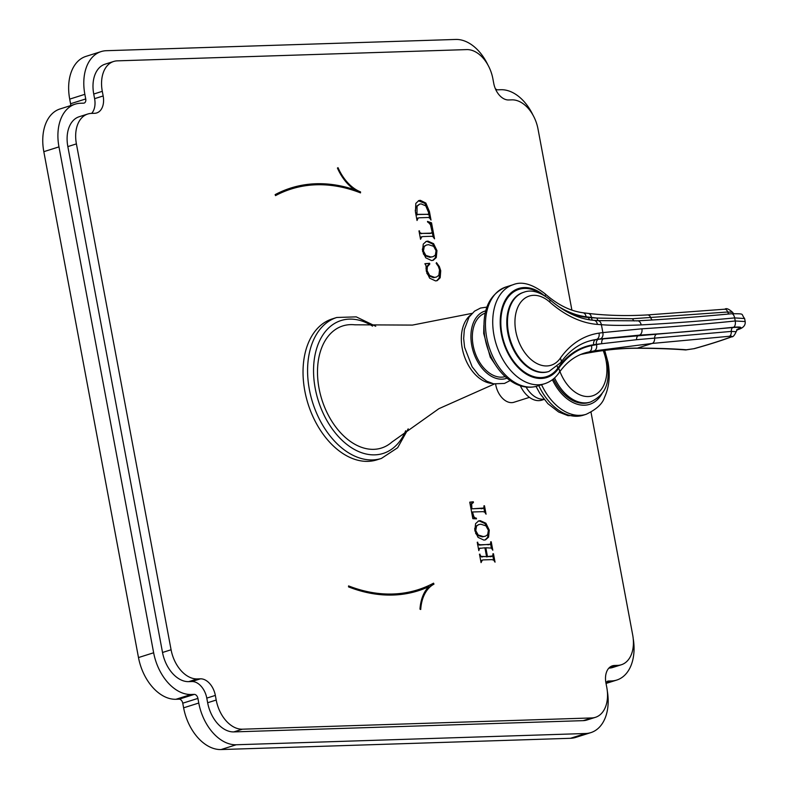 <?xml version="1.0" encoding="UTF-8"?>
<svg xmlns="http://www.w3.org/2000/svg" width="789" height="789" viewBox="0 0 789 789"><rect width="100%" height="100%" fill="white"/><g stroke="black" fill="none" stroke-linecap="round" stroke-linejoin="round"><path stroke-width="1.18" d="M553.444 378.898A41.551 27.368 72.4 0 0 589.038 402.479L590.399 402.055C609.581 392.912 609.059 377.872 607.451 360.672L604.552 350.405M520.326 385.762A25.08 16.52 72.4 0 0 541.865 400.131L544.134 399.412M495.63 384.184A18.689 12.308 72.4 0 0 495.748 384.845A18.689 12.308 72.4 0 0 513.955 402.262L529.439 397.36M571.897 310.116L538.009 129.011A30.623 20.169 72.4 0 0 511.834 99.858L508.639 99.966A17.427 11.48 -107.6 0 1 493.746 83.378L492.878 78.752A30.623 20.169 72.4 0 0 466.703 49.599L117.305 60.852A30.623 20.169 72.4 0 0 113.646 61.473A30.623 20.169 72.4 0 0 102.294 91.327L103.162 95.962A17.427 11.48 -107.6 0 1 96.702 112.945A17.427 11.48 -107.6 0 1 94.621 113.3L91.425 113.399A30.623 20.169 72.4 0 0 87.757 114.02A30.623 20.169 72.4 0 0 76.405 143.884L171.085 649.771A30.623 20.169 72.4 0 0 197.26 678.925L200.455 678.826A17.427 11.48 -107.6 0 1 215.348 695.415L216.206 700.04A30.623 20.169 72.4 0 0 242.381 729.194L591.78 717.941A30.623 20.169 72.4 0 0 595.439 717.319A30.623 20.169 72.4 0 0 606.79 687.456L605.922 682.83A17.427 11.48 -107.6 0 1 612.382 665.837A17.427 11.48 -107.6 0 1 614.473 665.482L617.669 665.383A30.623 20.169 72.4 0 0 621.328 664.762A30.623 20.169 72.4 0 0 632.679 634.898L591.01 412.233M348.57 585.911L348.541 586.898A211.205 139.12 72.4 0 0 418.269 590.764A211.205 139.12 72.4 0 0 428.831 586.681A42.665 28.098 72.4 0 0 419.985 609.167L420.715 609.502A41.61 27.408 72.4 0 1 433.96 584.146L433.555 583.17A210.15 138.43 72.4 0 1 417.943 589.758A210.15 138.43 72.4 0 1 348.57 585.911M291.141 189.035A210.15 138.43 -107.6 0 0 275.529 195.613L275.124 194.646A211.205 139.12 -107.6 0 1 290.816 188.029A211.205 139.12 -107.6 0 1 354.537 189.705A42.665 28.098 -107.6 0 1 337.426 168.057L338.027 167.682A41.61 27.408 -107.6 0 0 360.543 191.895L360.514 192.881A210.15 138.43 -107.6 0 0 291.141 189.035L290.155 189.34A210.15 138.43 72.4 0 0 275.46 195.445M480.797 560.654L483.351 559.894L491.774 559.628L493.727 560.141L495.038 562.153L493.47 553.75L492.938 553.77L492.829 555.9L487.474 556.58L485.827 547.783L491.36 548.089L492.8 550.199L491.231 541.796L490.699 541.816L490.63 543.966L488.943 544.509L480.521 544.775L478.558 544.282L477.246 542.25L478.824 550.653L479.554 548.365L484.919 547.813L486.566 556.61L481.053 556.373L479.485 554.203L481.063 562.606L482.355 560.042L480.708 560.742M493.598 560.012L492.829 555.9L491.202 556.63M490.63 543.966L489.052 544.666M478.568 548.671L480.097 548.089L478.469 548.779M483.874 540.1L485.531 539.834L488.588 537.112L489.279 530.149L485.906 523.225L480.245 520.671L478.637 520.927L475.58 523.64L474.85 530.622L478.055 537.368L483.874 540.1M484.614 512.022L483.864 508.027L471.911 508.816L471.654 503.875L473.439 502.514L473.301 501.765L469.751 502.169L472.838 518.679L476.507 518.856L473.913 516.805L472.503 511.982L482.789 511.647L484.633 512.041L486.063 514.181L484.485 505.779L483.963 505.788L483.854 508.037L482.335 508.639M436.159 263.289L438.329 266.357L439.542 269.917L438.852 275.302L436.445 277.057L434.512 277.363L429.67 275.519L427.125 270.706L427.332 266.761L429.798 264.039L429.581 263.299L424.896 263.704L426.021 265.696L426.287 271.1L429.64 278.162L435.538 280.904L437.185 280.647L440.183 277.767L440.726 270.755L439.355 266.574L436.504 262.629L436.159 263.289M431.563 260.557L433.22 260.281L436.268 257.559L436.958 250.606L433.585 243.673L427.934 241.118L426.316 241.375L423.259 244.097L422.529 251.07L425.744 257.825L431.563 260.557M420.241 237.341L422.835 236.572L431.258 236.296L432.905 236.532L434.532 238.83L431.534 222.833L427.49 221.413L430.488 224.766L432.254 232.528L431.188 233.12L422.243 233.406L420.399 233.1L418.979 230.881L420.547 239.274L421.799 236.72L420.192 237.39M432.254 232.528L430.202 233.436L419.413 233.406M416.691 218.681L419.324 217.774L428.18 217.488L429.67 218.001L431.011 220.032L429.443 211.63L425.863 203.059L420.35 200.337L418.851 200.584L415.823 203.384L415.448 212.014L417.036 220.486L418.17 217.932L416.671 218.543M381.393 458.439A73.919 48.691 72.4 0 1 309.377 389.559A73.919 48.691 -107.6 0 1 336.785 317.474L332.238 318.914A73.919 48.691 72.4 0 0 304.83 390.999A73.919 48.691 72.4 0 0 376.846 459.869L381.393 458.439L397.656 447.728L408.199 428.831M533.019 115.164A43.829 28.868 72.4 0 0 500.867 89.719L497.672 89.818A4.221 2.781 -107.6 0 1 495.226 88.437M606.139 683.994A4.221 2.781 -107.6 0 1 607.806 681.134A4.221 2.781 -107.6 0 1 608.309 681.045L611.514 680.946A43.829 28.868 72.4 0 0 616.751 680.059A43.829 28.868 72.4 0 0 633.192 638.459M487.888 64.905A43.829 28.868 72.4 0 0 455.736 39.45L106.337 50.703A43.829 28.868 72.4 0 0 101.1 51.591A43.829 28.868 72.4 0 0 84.857 94.325L85.725 98.95A4.221 2.781 -107.6 0 1 84.157 103.073A4.221 2.781 -107.6 0 1 83.654 103.152L80.458 103.26A43.829 28.868 72.4 0 0 75.221 104.148A43.829 28.868 72.4 0 0 58.968 146.882L153.648 652.769A43.829 28.868 72.4 0 0 191.096 694.488L194.291 694.389A4.221 2.781 -107.6 0 1 197.911 698.403L198.769 703.029A43.829 28.868 72.4 0 0 236.227 744.757L585.625 733.504A43.829 28.868 72.4 0 0 590.862 732.616A43.829 28.868 72.4 0 0 607.313 691.016M113.646 61.473L105.085 64.175A30.623 20.169 72.4 0 0 93.733 94.039L94.601 98.664L103.162 95.962M91.632 113.399A17.427 11.48 72.4 0 0 94.601 98.664M87.757 114.02L79.196 116.733A30.623 20.169 72.4 0 0 67.844 146.596L162.524 652.483A30.623 20.169 72.4 0 0 188.699 681.637L191.895 681.528L200.455 678.826M595.439 717.319L586.878 720.032A30.623 20.169 72.4 0 1 583.219 720.643L233.82 731.906A30.623 20.169 72.4 0 1 207.645 702.743L206.787 698.117A17.427 11.48 72.4 0 0 191.895 681.528M608.891 668.096L609.108 668.096A30.623 20.169 72.4 0 0 612.767 667.474L621.328 664.762M84.857 94.325L69.708 99.118A43.829 28.868 -107.6 0 1 85.952 56.384L101.1 51.591M69.708 99.118L70.566 103.744L85.725 98.95M70.615 105.608A4.221 2.781 72.4 0 0 70.566 103.744M58.968 146.882L43.819 151.675A43.829 28.868 -107.6 0 1 60.063 108.941L75.221 104.148M43.819 151.675L138.489 657.562A43.829 28.868 -107.6 0 0 175.947 699.281L179.142 699.182L194.291 694.389M236.227 744.757L221.078 749.55A43.829 28.868 -107.6 0 1 183.62 707.832L182.752 703.196A4.221 2.781 72.4 0 0 179.142 699.182M221.078 749.55L570.477 738.297A43.829 28.868 -107.6 0 0 575.714 737.409L590.862 732.616M417.568 589.876A210.15 138.43 -107.6 0 1 417.194 589.994A210.15 138.43 -107.6 0 1 348.551 586.434M433.96 584.146L433.2 584.383L432.855 583.544M419.995 609.177A41.61 27.408 -107.6 0 1 433.2 584.383M428.831 586.681L428.072 586.927A211.205 139.12 72.4 0 1 417.884 590.882M354.537 189.705L353.561 190.021A211.205 139.12 -107.6 0 0 290.322 188.186M352.811 188.472A41.61 27.408 72.4 0 0 359.567 192.2L359.557 192.506M360.543 191.895L359.567 192.2M480.008 554.184L479.515 554.342M486.566 556.61L479.929 556.57M477.779 542.23L477.276 542.388M489.644 544.282L479.534 545.091L477.582 544.597M491.231 541.796L490.728 541.954M491.36 548.089L490.6 544.006M485.827 547.783L484.969 548.059M487.474 556.58L486.448 556.649M491.843 556.206L486.497 556.896M493.47 553.75L492.967 553.917M485.028 539.972L487.602 537.427L488.509 532.052M487.691 528.176L484.919 523.531L479.258 520.977L478.154 521.105M485.452 536.204L483.262 536.55L478.183 534.981L475.757 530.593L476.576 526.036L478.795 524.547L480.866 524.221L485.945 525.869L488.381 530.287L487.661 534.626L485.452 536.204L482.276 536.855L477.197 535.297L475.609 533.305M474.633 529.024L475.589 526.342L478.795 524.547M475.451 518.807L472.315 515.898M476.359 518.117L475.382 518.422M473.301 501.765L469.78 502.366M470.422 505.779L470.668 504.191L472.453 502.82L472.315 502.07M471.911 508.816L482.868 508.353M484.485 505.779L483.982 505.936M472.503 511.982L471.635 512.248M436.672 280.776L439.197 278.083L439.66 270.657M429.581 263.299L424.936 263.921M429.798 264.039L428.812 264.354L428.595 263.605M425.991 268.625L426.346 267.067L428.812 264.354M436.445 277.057L433.526 277.679L428.683 275.834L426.8 273.162M432.707 260.419L435.281 257.875L436.189 252.5M435.38 248.624L432.599 243.988L426.948 241.424L425.843 241.562M433.141 256.652L430.942 256.997L425.863 255.429L423.446 251.04L424.255 246.484L426.474 245.004L428.545 244.679L433.625 246.326L436.07 250.734L435.35 255.084L433.141 256.652L429.956 257.303L424.877 255.744L423.289 253.752M422.312 249.472L423.279 246.789L426.474 245.004M419.501 230.861L419.008 231.019M431.267 232.834L430.202 233.436M431.534 222.833L427.618 222.113M433.072 236.641L432.264 232.311M431.169 226.463L430.547 223.139M428.003 209.904L424.877 203.375L418.377 200.761M429.571 217.902L428.841 214.016M428.822 214.075L428.23 214.312L428.782 212.991L425.774 205.89L421.109 203.887L419.649 204.124L417.065 206.274L416.986 214.361L428.23 214.312L415.921 214.549M415.251 210.821L416.079 206.59L419.649 204.124M472.049 313.361L412.46 325.088L354.754 324.802A64.047 42.192 -107.6 0 0 319.052 388.385A64.047 42.192 72.4 0 0 391.877 442.106L438.911 408.672L494.397 383.987M470.51 315.097A37.014 24.38 -107.6 0 0 462.226 348.245A37.014 24.38 72.4 0 0 492.139 383.454M505.207 376.6A33.266 21.914 -107.6 0 1 473.153 345.503A33.266 21.914 -107.6 0 1 485.136 313.174M641.171 324.91A5.276 3.58 -93 0 0 637.443 320.817L597.914 320.62A5.276 3.846 -86.2 0 1 601.346 324.683A92.086 60.654 72.4 0 1 602.826 332.593L641.901 328.806C670.847 327.011 701.954 324.407 735.23 320.985A263.842 173.787 -107.6 0 0 734.658 317.908A5.276 2.791 -95.4 0 0 731.492 313.756C745.832 313.756 740.467 313.608 744.619 318.529L734.658 317.908C701.332 321.054 670.167 323.391 641.171 324.91C624.829 325.61 611.554 325.541 601.346 324.683A860.681 566.916 -107.6 0 1 597.372 324.407A121.447 79.995 -107.6 0 1 549.716 302.039A36.274 23.897 72.4 0 0 517.752 307.394A36.274 23.897 72.4 0 0 526.667 355.04A36.274 23.897 72.4 0 0 560.239 358.285A121.447 79.995 -107.6 0 1 599.009 333.136A860.681 566.916 -107.6 0 1 602.826 332.593A5.276 3.945 82.3 0 1 600.242 338.915L639.425 335.138C668.618 333.333 699.991 330.699 733.543 327.257C741.552 326.616 743.001 327.386 737.893 329.546L736.748 329.97M539.706 293.123A45.782 30.16 72.4 0 0 502.938 307.523A45.782 30.16 72.4 0 0 517.12 365.524A45.782 30.16 72.4 0 0 557.991 367.901A111.939 73.732 -107.6 0 1 593.722 344.714A851.173 560.663 -107.6 0 1 596.445 344.329A4.221 3.156 82.1 0 1 598.506 339.28L732.794 327.534C740.131 326.952 741.453 327.652 736.768 329.634M603.881 338.57A4.221 3.117 82.8 0 0 601.829 343.629L596.474 344.635A92.086 60.654 -107.6 0 0 596.445 344.329L636.555 339.704L731.314 331.41L736.157 331.715L737.478 329.181M580.842 354.409A105.608 69.56 -107.6 0 1 581.749 354.222A844.841 556.482 -107.6 0 1 586.74 353.235C604.867 349.803 621.742 348.097 637.364 348.127C655.846 348.136 672.297 348.689 686.716 349.793L693.886 348.699C708.206 344.714 720.544 340.809 730.88 336.992C732.557 336.292 732.084 336.045 729.47 336.272L652.178 343.442L594.018 350.927A5.276 3.965 -100.8 0 0 596.474 344.635A850.118 559.963 72.4 0 0 591.444 345.621A110.884 73.042 72.4 0 0 558.582 368.443A46.679 30.741 -107.6 0 1 515.819 365.041A46.679 30.741 -107.6 0 1 503.323 304.288A46.679 30.741 -107.6 0 1 543.463 294.958M558.168 306.25A110.884 73.042 72.4 0 0 586.049 316.784A850.118 559.963 72.4 0 0 591.385 317.444L597.046 318.066L591.474 317.74A851.173 560.663 -107.6 0 1 588.633 317.533A111.939 73.732 -107.6 0 1 565.989 311.251M724.42 309.308A5.276 2.791 84.9 0 1 724.884 309.189C726.274 307.917 728.819 308.943 732.527 312.276L727.675 312L632.64 318.736L597.046 318.066A4.221 3.048 -87.1 0 0 598.279 320.64M733.543 327.257A5.276 2.801 84.1 0 0 735.23 320.985L745.181 321.547L744.609 318.519M538.759 385.594A51.956 34.223 72.4 0 0 583.308 415.201L568.08 415.695L558.602 411.986L547.951 403.731L539.804 393.307L536.027 386.423M541.56 384.707A51.956 34.223 72.4 0 0 586.119 414.314L583.308 415.201M552.399 379.726A43.513 28.66 72.4 0 0 602.609 392.518M554.559 377.931A41.551 27.368 72.4 0 0 590.399 402.055M559.943 371.511A36.274 23.897 72.4 0 0 591.513 396.117A36.274 23.897 72.4 0 0 606.041 360.445A36.274 23.897 -107.6 0 0 603.21 350.582M526.085 387.044A25.08 16.52 72.4 0 0 543.966 399.204M611.514 680.946L606.425 682.554M607.343 681.351L608.309 681.045M585.625 733.504L570.477 738.297M198.769 703.029L183.62 707.832M182.752 703.196L197.911 698.403M191.096 694.488L175.947 699.281M153.648 652.769L138.489 657.562M93.733 94.039L102.294 91.327M67.844 146.596L76.405 143.884M162.524 652.483L171.085 649.771M188.699 681.637L197.26 678.925M206.787 698.117L215.348 695.415M207.645 702.743L216.206 700.04M233.82 731.906L242.381 729.194M583.219 720.643L591.78 717.941M610.479 666.744L614.473 665.482M609.108 668.096L617.669 665.383M481.053 556.373L480.067 556.679M482.76 556.738L481.773 557.044M478.558 544.282L477.68 544.568M480.521 544.775L479.534 545.091M488.943 544.509L487.957 544.814M491.182 556.462L490.196 556.778M488.588 537.112L487.602 537.427M480.245 520.671L479.258 520.977M485.906 523.225L484.919 523.531M489.279 530.149L488.411 530.425M483.262 536.55L482.276 536.855M478.183 534.981L477.197 535.297M475.757 530.593L474.899 530.859M476.576 526.036L475.589 526.342M471.654 503.875L470.668 504.191M471.625 507.297L470.757 507.564M482.197 508.481L481.211 508.797M472.858 513.915L472 514.181M473.913 516.805L472.927 517.12M439.355 266.574L438.566 266.83M440.726 270.755L439.749 271.071M440.183 277.767L439.197 278.083M427.332 266.761L426.346 267.067M427.125 270.706L426.257 270.982M429.67 275.519L428.683 275.834M434.512 277.363L433.526 277.679M436.268 257.559L435.281 257.875M427.934 241.118L426.948 241.424M433.585 243.673L432.599 243.988M436.958 250.606L436.09 250.872M430.942 256.997L429.956 257.303M425.863 255.429L424.877 255.744M423.446 251.04L422.579 251.306M424.255 246.484L423.279 246.789M420.399 233.1L419.452 233.396M422.243 233.406L421.267 233.722M420.35 200.337L419.363 200.653M425.863 203.059L424.877 203.375M429.443 211.63L428.555 211.916M417.776 214.647L416.799 214.953M416.986 214.361L416 214.667M416.513 212.813L415.645 213.089M417.065 206.274L416.079 206.59M405.664 430.764A69.698 45.91 72.4 0 1 357.417 451.002A69.698 45.91 72.4 0 1 315.245 388.504A69.698 45.91 -107.6 0 1 372.556 326.143M485.699 310.866A35.327 23.266 72.4 0 0 471.773 345.543A35.327 23.266 72.4 0 0 507.002 378.178M641.901 328.806A5.276 3.58 86.5 0 1 639.425 335.138L638.656 335.384A4.221 2.88 86.5 0 0 636.555 339.704M686.716 349.793A5.276 4.714 94.4 0 1 685.325 349.921C671.064 348.827 654.752 348.274 636.368 348.265L636.368 348.265A5.276 4.32 90 0 0 637.364 348.127L652.178 343.442A5.276 3.432 -94.4 0 0 654.633 338.303A4.221 2.752 85.9 0 1 656.606 334.201M729.026 313.992A4.221 2.239 -95.4 0 1 727.675 312A5.276 2.791 84.9 0 0 724.884 309.189L647.503 314.929C626.722 316.103 606.958 315.6 588.209 313.401A5.276 3.807 96.7 0 1 591.385 317.444A92.086 60.654 -107.6 0 1 591.474 317.74A4.221 3.077 -86 0 0 592.598 320.216M588.633 317.533A4.221 3.067 -85.6 0 0 589.58 319.821M647.503 314.929A5.276 3.422 86.8 0 1 650.817 317.908A4.221 2.742 -93.5 0 0 652.325 319.979M632.64 318.736A4.221 2.88 -92.9 0 0 634.228 320.975M545.189 296.023A5.276 2.653 131.8 0 0 544.824 293.607C557.369 304.662 570.082 311.034 582.943 312.75A5.276 3.797 97.4 0 1 586.049 316.784M505.986 286.969A51.956 34.223 72.4 0 0 489.032 346.835A51.956 34.223 72.4 0 0 537.339 386.048L544.607 383.74A51.956 34.223 -107.6 0 1 496.301 344.537A51.956 34.223 -107.6 0 1 513.254 284.671L505.986 286.969C489.091 294.405 481.931 310.363 484.485 334.822C486.004 345.602 489.594 355.514 495.275 364.567C500.69 373.059 507.169 379.331 514.714 383.385C522.348 387.369 529.883 388.257 537.339 386.048M544.607 383.74C550.505 381.807 555.348 378.109 559.135 372.645A5.276 3.541 -145.3 0 0 558.582 368.443M581.177 354.34A5.276 3.965 78.4 0 0 581.444 354.3A5.276 3.965 78.4 0 0 581.749 354.222L589.018 351.914A5.276 3.965 -101.6 0 0 591.444 345.621M594.018 350.927A844.841 556.482 72.4 0 0 589.018 351.914A105.608 69.56 72.4 0 0 584.373 353.127C574.481 356.263 566.068 362.772 559.135 372.645M729.47 336.272A5.276 2.801 -96.1 0 0 731.314 331.41A4.221 2.249 84.1 0 1 732.794 327.534M730.88 336.992A5.276 4.093 69.7 0 0 731.728 336.804L731.728 336.804C733.02 337.09 734.5 335.394 736.157 331.705M693.886 348.699A5.276 2.752 74.5 0 0 694.31 348.649L685.325 349.921M586.74 353.235A5.276 3.965 79.2 0 1 586.405 353.314A5.276 3.965 79.2 0 1 586.059 353.364M731.492 313.756C697.949 316.931 666.606 319.289 637.443 320.817L637.443 320.817A5.276 3.58 -93 0 0 636.772 320.945M736.65 330.127L738.751 329.358A5.276 4.093 -110.3 0 1 737.893 329.546M599.009 333.136A5.276 3.955 81.7 0 1 596.454 339.448L595.764 339.664A855.394 563.445 -107.6 0 1 598.506 339.28M560.239 358.285A5.276 3.55 35 0 1 560.782 362.516C568.386 351.805 577.607 344.724 588.436 341.282A116.161 76.513 -107.6 0 1 596.454 339.448A855.394 563.445 -107.6 0 1 600.242 338.915M593.722 344.714A4.221 3.156 81.7 0 1 595.764 339.664A116.161 76.513 -107.6 0 0 588.101 341.39M557.991 367.901A4.221 2.84 35 0 1 557.31 366.53M523.551 292.324A41.551 27.368 72.4 0 0 523.215 292.433A41.551 27.368 72.4 0 0 509.655 340.306A41.551 27.368 72.4 0 0 548.286 371.668A41.551 27.368 72.4 0 0 548.631 371.56M597.372 324.407A5.276 3.837 -85.6 0 0 593.989 320.334C579.018 319.131 564.155 312.119 549.43 299.287C539.735 291.762 531.224 289.405 523.896 292.216A41.551 27.368 72.4 0 0 510.335 340.089A41.551 27.368 72.4 0 0 548.966 371.451L560.782 362.516M549.716 302.039A5.276 2.673 -48.5 0 0 549.43 299.287M586.119 414.314C596.405 409.432 602.52 403.82 604.473 397.469C609.216 387.113 610.39 375.386 608.003 362.289L604.719 350.385M616.751 680.059L606.199 683.392M417.194 589.994L417.943 589.758M431.761 233.031L430.784 233.347M428.565 214.253L427.579 214.569M375.742 326.261L356.253 316.872L336.785 317.474M510.118 380.564L504.477 383.434L493.618 383.829L486.705 381.186L478.745 375.15L472.098 366.727L464.583 347.278L463.666 338.55L464.327 329.605L469.06 317.109L474.534 311.162L480.521 308.045L486.872 307.108M497.149 367.368L490.255 357.141L483.696 333.461L483.864 325.374M582.943 312.75L588.209 313.401M544.824 293.607C532.368 284.079 521.845 281.101 513.254 284.671M731.728 336.804C721.215 340.68 708.739 344.625 694.31 348.649M636.368 348.265C620.805 348.265 604.147 349.941 586.405 353.314L580.783 354.439M732.517 312.276L733.583 313.598M738.751 329.358C743.465 327.76 745.605 325.157 745.181 321.547M597.914 320.62L593.989 320.334M548.286 371.668L548.966 371.451M523.215 292.433L523.896 292.216"/></g></svg>
